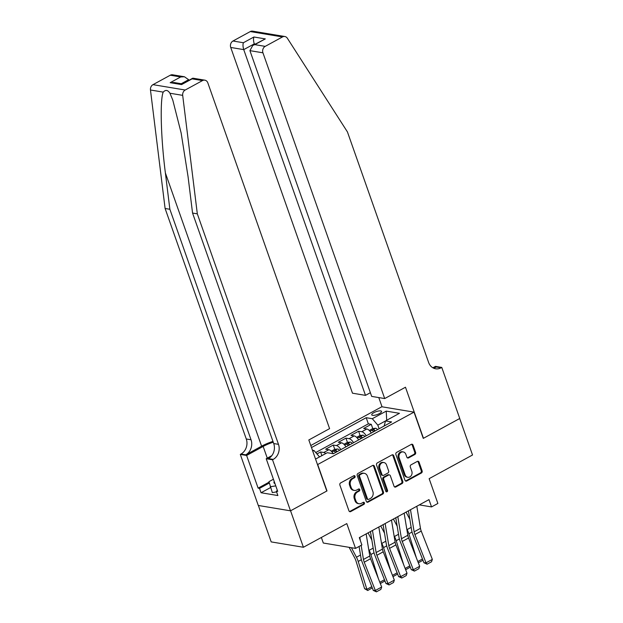 <?xml version="1.0" encoding="UTF-8"?>
<svg xmlns="http://www.w3.org/2000/svg" width="623" height="623" viewBox="0 0 623 623"><rect width="100%" height="100%" fill="white"/><g stroke="black" fill="none" stroke-linecap="round" stroke-linejoin="round"><path stroke-width="0.93" d="M355.048 476.26A1.114 0.934 99.5 0 0 353.825 475.731L340.617 482.942A1.589 1.332 99.5 0 0 339.878 485.052L348.95 510.829A1.589 1.332 99.5 0 0 350.702 511.576L363.91 504.373A1.114 0.934 99.5 0 0 363.209 502.364L361.496 503.298A5.093 4.268 99.5 0 1 359.05 503.734A5.093 4.268 99.5 0 1 355.904 500.884L355.149 498.743A5.093 4.268 99.5 0 1 357.516 491.983L359.222 491.056A1.114 0.934 99.5 0 0 358.513 489.047L356.808 489.982A5.093 4.268 99.5 0 1 354.355 490.418A5.093 4.268 99.5 0 1 351.216 487.568L350.461 485.418A5.093 4.268 99.5 0 1 352.82 478.666L354.534 477.732A1.114 0.934 99.5 0 0 355.048 476.26M354.355 490.418L353.49 490.278A5.093 4.268 99.5 0 1 350.344 487.427L349.589 485.278A5.093 4.268 99.5 0 1 351.956 478.526L353.662 477.592A1.114 0.934 99.5 0 0 353.903 475.692M349.511 511.553A1.589 1.332 99.5 0 0 349.83 511.436L363.045 504.225A1.114 0.934 99.5 0 0 363.287 502.325M359.05 503.734L358.178 503.594A5.093 4.268 99.5 0 1 355.032 500.744L354.277 498.595A5.093 4.268 99.5 0 1 356.644 491.843L358.35 490.908A1.114 0.934 99.5 0 0 358.599 489.008M373.847 412.66A5.186 1.55 -19.4 0 0 371.736 414.848A5.186 1.55 -19.4 0 0 379.415 413.586A5.186 1.55 -19.4 0 0 381.525 411.398A5.186 1.55 -19.4 0 0 373.847 412.66M414.863 454.463A1.589 1.332 99.5 0 0 415.603 452.353L413.057 445.118A1.589 1.332 99.5 0 0 411.305 444.37L396.633 452.376A1.589 1.332 99.5 0 0 395.893 454.486L404.973 480.255A1.589 1.332 99.5 0 0 406.718 481.011L421.389 473.005A1.589 1.332 99.5 0 0 422.129 470.895L419.053 462.165A1.589 1.332 99.5 0 0 417.309 461.409L411.024 464.836A1.589 1.332 99.5 0 0 410.292 466.946L411.811 471.276A4.252 3.567 99.5 0 1 411.258 475.598A4.252 3.567 99.5 0 1 407.792 477.288A4.252 3.567 99.5 0 1 405.16 474.905L399.187 457.936A4.252 3.567 99.5 0 1 399.748 453.614A4.252 3.567 99.5 0 1 403.213 451.924A4.252 3.567 99.5 0 1 405.838 454.307L406.835 457.134A1.589 1.332 99.5 0 0 408.579 457.889L414.863 454.463L413.991 454.315A1.589 1.332 99.5 0 0 414.731 452.205L412.185 444.978A1.589 1.332 99.5 0 0 411.624 444.246M317.738 464.665L326.989 490.924L290.567 510.798L303.409 547.267L346.801 523.593L355.531 548.396L361.87 544.938L359.3 537.641L428.974 499.623L431.544 506.92L437.876 503.462L429.146 478.666L472.53 454.985L459.688 418.516L423.266 438.39L414.022 412.13L317.504 464.626M374.384 466.222A1.589 1.332 99.5 0 0 372.632 465.467L357.96 473.472A1.589 1.332 99.5 0 0 357.22 475.583L366.301 501.359A1.589 1.332 99.5 0 0 368.045 502.115L382.717 494.109A1.589 1.332 99.5 0 0 383.457 491.999L374.384 466.222L373.512 466.074A1.589 1.332 99.5 0 0 372.951 465.35M377.297 462.928L391.968 454.915A1.589 1.332 99.5 0 1 393.72 455.67L402.793 481.447A1.589 1.332 99.5 0 1 402.053 483.557L395.776 486.984A1.589 1.332 99.5 0 1 394.032 486.228L390.348 475.777A1.589 1.332 99.5 0 0 388.596 475.022L384.438 477.296A1.589 1.332 99.5 0 0 383.698 479.406L387.529 490.285A1.114 0.934 99.5 0 1 385.785 491.236L376.557 465.038A1.589 1.332 99.5 0 1 377.297 462.928M303.409 547.267L271.192 541.901L258.366 505.479M372.788 428.616L371.269 424.318L363.668 428.46L366.846 428.99L361.784 431.755A6.487 2.951 61.4 0 1 366.215 435.796M360.117 435.532L358.599 431.225L350.998 435.376L354.176 435.905L349.114 438.67A6.487 2.951 61.4 0 1 353.545 442.712M347.447 442.439L345.936 438.14L338.336 442.283L341.513 442.813L336.443 445.577A6.487 2.951 61.4 0 1 340.874 449.627M334.777 449.354L333.266 445.048L325.665 449.199L328.843 449.728A6.487 2.951 61.4 0 1 333.243 453.715M310.776 445.523L381.806 406.764L414.022 412.13M312.442 450.25L314.015 450.515L319.544 456.924M371.269 424.318L368.357 423.827L366.192 417.698L311.492 447.555M366.192 417.698L372.289 418.718L386.229 411.11L399.46 413.314L385.528 420.922L391.626 421.935L333.352 453.731L327.254 452.719L315.557 459.096M312.769 451.192L314.015 450.515M321.889 455.639L320.596 451.963L323.773 452.493A6.487 2.951 61.4 0 1 325.759 453.536M333.266 445.048L336.443 445.577M345.936 438.14L349.114 438.67M358.599 431.225L361.784 431.755M368.357 423.827L315.76 452.532M320.596 451.963L316.975 453.941M384.142 426.015L385.528 420.922L377.826 425.135L379.111 428.764M321.359 537.478L323.314 543.03L355.531 548.396M419.334 504.887L431.544 506.92M345.944 446.862A6.487 2.951 -118.6 0 0 341.513 442.813M358.614 439.947A6.487 2.951 -118.6 0 0 354.176 435.905M371.277 433.032A6.487 2.951 -118.6 0 0 366.846 428.99M377.826 425.135L372.289 418.718M386.229 411.11L386.696 420.284M366.861 502.091A1.589 1.332 99.5 0 0 367.173 501.967L381.852 493.961A1.589 1.332 99.5 0 0 382.592 491.851L373.512 466.074M360.032 474.734A1.114 0.934 99.5 0 0 359.518 476.213L367.484 498.836A1.114 0.934 99.5 0 0 368.707 499.366L370.514 498.377A5.093 4.268 99.5 0 0 372.881 491.625L367.43 476.159A5.093 4.268 99.5 0 0 364.291 473.309A5.093 4.268 99.5 0 0 361.838 473.753L360.032 474.734L359.167 474.586A1.114 0.934 99.5 0 0 358.646 476.065L359.518 476.213M368.17 499.459L367.305 499.311A1.114 0.934 99.5 0 1 366.612 498.688L358.646 476.065M364.291 473.309L363.419 473.169A5.093 4.268 99.5 0 0 360.966 473.605L361.838 473.753M359.167 474.586L360.966 473.605M394.593 486.96A1.589 1.332 99.5 0 0 394.904 486.836L401.189 483.409A1.589 1.332 99.5 0 0 401.921 481.299L392.848 455.53A1.589 1.332 99.5 0 0 392.288 454.798M389.367 474.89L388.495 474.742A1.589 1.332 99.5 0 0 387.732 474.882L383.566 477.148A1.589 1.332 99.5 0 0 382.826 479.258L386.657 490.145L387.529 490.285M386.058 491.656A1.114 0.934 99.5 0 0 386.657 490.145M386.525 464.929A4.252 3.567 99.5 0 0 383.9 462.546A4.252 3.567 99.5 0 0 380.435 464.236A4.252 3.567 99.5 0 0 379.874 468.558L381.977 474.539A1.589 1.332 99.5 0 0 383.729 475.294L387.895 473.021A1.589 1.332 99.5 0 0 388.635 470.91L386.525 464.929M383.9 462.546L383.028 462.398A4.252 3.567 99.5 0 0 379.563 464.088A4.252 3.567 99.5 0 0 379.002 468.418L379.874 468.558M382.966 475.427L382.094 475.287A1.589 1.332 99.5 0 1 381.112 474.391L379.002 468.418M407.395 457.866A1.589 1.332 99.5 0 0 407.715 457.741L413.991 454.315M403.213 451.924L402.341 451.776A4.252 3.567 99.5 0 0 398.876 453.466A4.252 3.567 99.5 0 0 398.315 457.796L399.187 457.936M407.792 477.288L406.92 477.14A4.252 3.567 99.5 0 1 404.288 474.757L398.315 457.796M405.534 480.987A1.589 1.332 99.5 0 0 405.846 480.87L420.525 472.865A1.589 1.332 99.5 0 0 421.257 470.754L418.181 462.017A1.589 1.332 99.5 0 0 417.62 461.285M349.129 547.329L354.767 558.013A8.107 3.691 61.4 0 1 355.935 560.809L364.619 588.712L366.885 589.335L358.202 561.432A12.156 5.537 -118.6 0 0 356.442 557.235L351.419 547.71M359.167 546.939L358.949 546.527M372.274 587.871L367.741 590.503L364.619 588.712M367.741 590.503L366.885 589.335L371.799 586.656M366.145 533.903L369.797 556.004A8.107 3.691 -118.6 0 0 370.568 558.738L381.681 587.037L375.342 590.495L376.417 591.85L373.263 590.394L362.158 562.094A12.156 5.537 61.4 0 1 360.99 557.998L359.089 546.457M373.263 590.394L375.342 590.495L364.237 562.187A8.107 3.691 -118.6 0 1 363.458 559.462L361.13 545.343M359.814 537.361L360.351 540.639M381.681 587.037L380.848 589.428L376.417 591.85M274.252 481.548A10.536 3.154 -19.4 0 0 274.969 483.596M276.589 491.913L272.321 492.591L268.957 481.665L273.435 479.227M275.771 485.878L270.265 486.75M272.967 441.403A21.112 6.316 -19.4 0 0 261.605 446.185L245.766 454.821L241 454.027L240.307 454.408L258.288 505.471L290.505 510.829L326.802 491.025L308.821 439.97L329.59 428.632L207.841 82.89A4.859 4.081 99.5 0 0 204.835 80.165A4.859 4.081 99.5 0 0 202.498 80.585L185.202 90.023A4.859 4.081 99.5 0 0 182.687 95.358L197.32 213.845L278.489 444.339A11.346 9.516 -80.5 0 1 273.217 459.392L272.524 459.774L290.505 510.829M197.32 213.845L192.554 213.05L188.068 176.722L181.145 133.018L172.797 100.116L169.947 93.24C167.821 89.938 165.578 89.564 163.21 92.118C159.838 100.015 160.859 138.181 165.383 172.945L169.869 209.273L251.038 439.776A11.346 9.516 -80.5 0 1 245.766 454.821M188.855 80.297L188.637 79.689L181.246 83.723M169.869 209.273L165.103 208.479L246.272 438.981A11.346 9.516 -80.5 0 1 241 454.027M273.217 459.392L268.451 458.598A11.346 9.516 -80.5 0 0 273.723 443.545L192.554 213.05M202.498 80.585L192.094 78.856L181.573 84.588L170.172 82.688L180.686 76.956L170.281 75.219L152.985 84.658L185.202 90.023M163.21 92.118L150.47 90L165.103 208.479M272.524 459.774L266.208 458.723L277.718 491.399L276.324 491.165L277.422 490.566M270.553 487.568L261.06 492.746L277.866 495.542L276.324 491.165M261.06 492.746L259.518 488.37L258.124 488.136L246.615 455.46L240.307 454.408M273.256 442.221A18.231 5.451 -19.4 0 0 263.147 446.442L246.615 455.46M266.208 458.723L271.815 455.662M150.47 90A4.859 4.081 -80.5 0 1 152.985 84.658M170.281 75.219A4.859 4.081 -80.5 0 1 172.618 74.799L184.455 76.769L188.637 79.689M258.124 488.136L269.089 482.155M269.307 483.027L259.518 488.37M192.094 78.856L192.998 78.194L204.835 80.165M181.573 84.588L192.577 78.264M170.172 82.688L173.942 82.509L182.259 83.895M180.686 76.956L184.455 76.769M384.703 398.564L262.945 52.815L249.924 50.65L371.682 396.399L384.703 398.564L405.48 387.226L423.461 438.288L459.751 418.485L441.769 367.422L435.461 366.371L432.868 367.788M370.381 392.7L365.499 395.364L352.486 393.199L230.728 47.457A4.859 4.081 -80.5 0 1 232.986 41.009L250.275 31.571A4.859 4.081 -80.5 0 1 252.619 31.15L284.836 36.516A4.859 4.081 99.5 0 1 287.359 38.244L347.439 131.936L428.608 362.43A11.346 9.516 99.5 0 0 435.617 368.785A11.346 9.516 99.5 0 0 441.076 367.804L441.769 367.422M232.986 41.009L243.391 42.738L253.904 36.998L265.312 38.899L254.799 44.638L265.203 46.367L282.499 36.936L250.275 31.571M382.039 406.811L378.792 397.583M365.499 395.364L243.741 49.622L230.728 47.457M284.836 36.516A4.859 4.081 99.5 0 0 282.499 36.936M265.203 46.367A4.859 4.081 99.5 0 0 262.945 52.815M433.297 368.022A11.346 9.516 99.5 0 0 436.31 367.009L441.076 367.804M254.472 44.49L254.262 43.883L243.741 49.622C242.892 46.826 242.775 44.529 243.391 42.738M253.904 36.998C253.288 38.79 253.405 41.087 254.262 43.883L255.274 44.054M265.312 38.899L252.736 45.44L249.924 50.65M254.799 44.638L252.736 45.44M378.363 578.588L370.872 554.525A12.156 5.537 -118.6 0 0 369.112 550.327L368.738 549.618M331.288 451.192L334.613 449.378L337.619 448.973A4.299 1.955 61.4 0 1 339.574 450.336M371.838 540.032L368.061 532.867M337.168 451.644A4.299 1.955 -118.6 0 0 335.929 450.577C334.668 450.499 334.162 450.779 334.411 451.402A4.299 1.955 61.4 0 1 335.649 452.477M384.944 580.963L380.318 583.564M379.812 582.279L384.461 579.74M391.026 571.68L383.542 547.609A12.156 5.537 -118.6 0 0 381.782 543.412L381.408 542.703M343.958 444.277L347.284 442.462L350.29 442.065A4.299 1.955 61.4 0 1 352.244 443.42M384.508 533.117L380.723 525.952M349.838 444.736A4.299 1.955 -118.6 0 0 348.6 443.662C347.338 443.592 346.832 443.864 347.081 444.495A4.299 1.955 61.4 0 1 348.319 445.562M397.614 574.048L392.981 576.657M392.482 575.372L397.131 572.825M403.696 564.765L396.205 540.694A12.156 5.537 -118.6 0 0 394.452 536.504L394.079 535.796M356.629 437.362L359.946 435.547L362.96 435.15A4.299 1.955 61.4 0 1 364.914 436.505M397.17 526.201L393.393 519.037M362.508 437.821A4.299 1.955 -118.6 0 0 361.27 436.754C360.008 436.676 359.502 436.957 359.744 437.58A4.299 1.955 61.4 0 1 360.982 438.654M410.277 567.14L405.651 569.741M405.145 568.456L409.802 565.918M416.366 557.85L408.875 533.786A12.156 5.537 -118.6 0 0 407.115 529.589L406.741 528.88M369.291 430.454L372.616 428.64L375.63 428.235A4.299 1.955 61.4 0 1 377.577 429.597M409.841 519.294L406.064 512.129M375.171 430.906A4.299 1.955 -118.6 0 0 373.932 429.839C372.679 429.769 372.165 430.041 372.414 430.672A4.299 1.955 61.4 0 1 373.652 431.739M422.947 560.225L418.321 562.826M417.815 561.541L422.472 559.002M378.815 526.996L382.46 549.089A8.107 3.691 -118.6 0 0 383.238 551.822L394.343 580.122L388.012 583.58L389.087 584.935L385.933 583.478L374.82 555.179A12.156 5.537 61.4 0 1 373.66 551.082L370.444 531.567M385.933 583.478L388.012 583.58L376.899 555.28A8.107 3.691 -118.6 0 1 376.128 552.546L372.484 530.453M394.343 580.122L393.518 582.521L389.087 584.935M391.485 520.08L395.13 542.181A8.107 3.691 -118.6 0 0 395.901 544.907L407.014 573.215L400.682 576.664L401.757 578.027L398.603 576.571L387.49 548.263A12.156 5.537 61.4 0 1 386.33 544.167L383.106 524.652M398.603 576.571L400.682 576.664L389.57 548.365A8.107 3.691 -118.6 0 1 388.799 545.631L385.146 523.538M407.014 573.215L406.188 575.605L401.757 578.027M404.148 513.173L407.8 535.266A8.107 3.691 -118.6 0 0 408.571 537.999L419.684 566.299L413.345 569.757L414.42 571.112L411.266 569.656L400.161 541.356A12.156 5.537 61.4 0 1 399 537.26L395.776 517.736M411.266 569.656L413.345 569.757L402.24 541.449A8.107 3.691 -118.6 0 1 401.461 538.724L397.817 516.623M419.684 566.299L418.858 568.69L414.42 571.112M416.818 506.258L420.463 528.351A8.107 3.691 -118.6 0 0 421.241 531.084L432.346 559.384L426.015 562.842L427.09 564.204L423.936 562.748L412.831 534.441A12.156 5.537 61.4 0 1 411.663 530.344L408.447 510.829M423.936 562.748L426.015 562.842L414.91 534.542A8.107 3.691 -118.6 0 1 414.131 531.808L410.487 509.715M432.346 559.384L431.521 561.782L427.09 564.204M328.843 449.728L323.773 452.493M351.956 478.526L352.82 478.666M349.589 485.278L350.461 485.418M350.344 487.427L351.216 487.568M358.35 490.908L359.222 491.056M356.644 491.843L357.516 491.983M354.277 498.595L355.149 498.743M355.032 500.744L355.904 500.884M363.045 504.225L363.91 504.373M349.83 511.436L350.702 511.576M353.662 477.592L354.534 477.732M382.592 491.851L383.457 491.999M381.852 493.961L382.717 494.109M367.173 501.967L368.045 502.115M366.612 498.688L367.484 498.836M392.848 455.53L393.72 455.67M401.921 481.299L402.793 481.447M401.189 483.409L402.053 483.557M394.904 486.836L395.776 486.984M387.732 474.882L388.596 475.022M383.566 477.148L384.438 477.296M382.826 479.258L383.698 479.406M381.112 474.391L381.977 474.539M407.715 457.741L408.579 457.889M404.288 474.757L405.16 474.905M418.181 462.017L419.053 462.165M421.257 470.754L422.129 470.895M420.525 472.865L421.389 473.005M405.846 480.87L406.718 481.011M412.185 444.978L413.057 445.118M414.731 452.205L415.603 452.353M358.202 561.432L361.363 559.711M356.442 557.235L360.507 555.023M369.797 556.004L363.458 559.462M370.568 558.738L364.237 562.187M165.383 172.945L261.605 446.185M251.038 439.776L246.272 438.981M273.723 443.545L278.489 444.339M182.687 95.358L169.947 93.24M267.275 458.139L263.147 446.442M337.549 448.981L332.028 451.994M370.872 554.525L374.034 552.796M369.112 550.327L373.169 548.115M336.443 452.041L335.929 450.577M350.212 442.073L344.698 445.079M383.542 547.609L386.704 545.88M381.782 543.412L385.839 541.2M349.114 445.126L348.6 443.662M362.882 435.158L357.368 438.171M396.205 540.694L399.374 538.973M394.452 536.504L398.51 534.285M361.784 438.218L361.27 436.754M375.552 428.25L370.039 431.256M408.875 533.786L412.037 532.058M407.115 529.589L411.172 527.377M374.454 431.303L373.932 429.839M382.46 549.089L376.128 552.546M383.238 551.822L376.899 555.28M395.13 542.181L388.799 545.631M395.901 544.907L389.57 548.365M407.8 535.266L401.461 538.724M408.571 537.999L402.24 541.449M420.463 528.351L414.131 531.808M421.241 531.084L414.91 534.542"/></g></svg>
